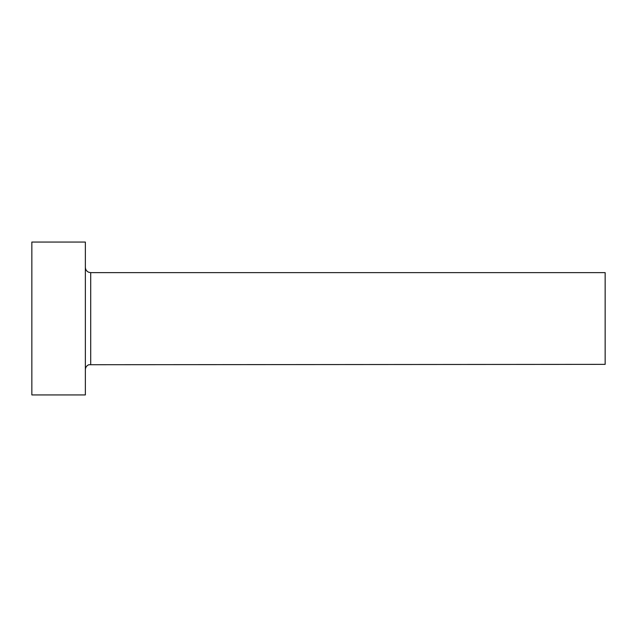 <?xml version="1.0" encoding="UTF-8"?>
<svg xmlns="http://www.w3.org/2000/svg" width="637" height="637" viewBox="0 0 637 637"><rect width="100%" height="100%" fill="white"/><g stroke="black" fill="none" stroke-linecap="round" stroke-linejoin="round"><path stroke-width="0.96" d="M90.709 364.364L90.709 272.636L605.15 272.636L605.15 364.364L88.782 364.722C86.608 365.686 85.469 367.35 85.358 369.715M85.358 318.5L85.358 394.94L31.85 394.94L31.85 242.06L85.358 242.06L85.358 318.5M90.709 272.636L88.782 272.278C86.608 271.314 85.469 269.65 85.358 267.285"/></g></svg>
